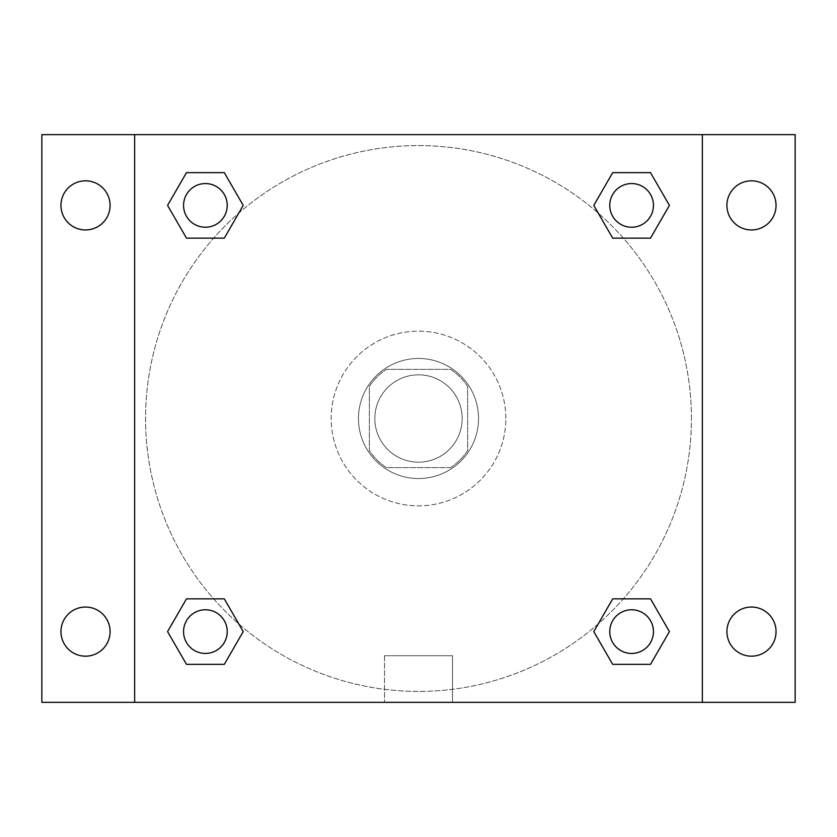 <?xml version="1.0" encoding="UTF-8"?>
<svg xmlns="http://www.w3.org/2000/svg" width="837" height="837" viewBox="0 0 837 837"><rect width="100%" height="100%" fill="white"/><g stroke="black" fill="none" stroke-linecap="round" stroke-linejoin="round"><path stroke-width="0.63" stroke-dasharray="4.18 3.14" d="M462.17 418.5A43.67 43.67 0 0 0 396.665 380.678A43.67 43.67 0 0 0 396.665 456.322A43.67 43.67 0 0 0 462.17 418.5A43.67 43.67 0 0 0 396.665 380.678A43.67 43.67 0 0 0 396.665 456.322A43.67 43.67 0 0 0 462.17 418.5M450.536 467.632L386.464 467.632A58.653 58.653 0 0 1 369.368 450.536L369.368 386.464A58.653 58.653 0 0 1 386.464 369.368L450.536 369.368A58.653 58.653 0 0 1 467.632 386.464L467.632 450.536A58.653 58.653 0 0 1 450.536 467.632L386.464 467.632A58.653 58.653 0 0 1 369.368 450.536L369.368 386.464A58.653 58.653 0 0 1 386.464 369.368L450.536 369.368A58.653 58.653 0 0 1 467.632 386.464L467.632 450.536A58.653 58.653 0 0 1 450.536 467.632M418.5 358.456A60.044 60.044 0 0 1 470.499 448.527A60.044 60.044 0 0 1 366.501 448.527A60.044 60.044 0 0 1 418.5 358.456A60.044 60.044 0 0 0 358.456 418.5A60.044 60.044 0 0 0 418.5 478.544A60.044 60.044 0 0 0 478.544 418.5A60.044 60.044 0 0 0 418.5 358.456M505.841 418.5A87.341 87.341 0 0 0 374.83 342.867A87.341 87.341 0 0 0 374.83 494.133A87.341 87.341 0 0 0 505.841 418.5A87.341 87.341 0 0 0 374.83 342.867A87.341 87.341 0 0 0 374.83 494.133A87.341 87.341 0 0 0 505.841 418.5M85.52 656.177A24.566 24.566 0 0 0 106.791 619.328A24.566 24.566 0 0 0 64.25 619.328A24.566 24.566 0 0 0 85.52 656.177M751.48 656.177A24.566 24.566 0 0 0 772.75 619.328A24.566 24.566 0 0 0 730.209 619.328A24.566 24.566 0 0 0 751.48 656.177M751.48 229.955A24.566 24.566 0 0 0 772.75 193.106A24.566 24.566 0 0 0 730.209 193.106A24.566 24.566 0 0 0 751.48 229.955M85.52 229.955A24.566 24.566 0 0 0 106.791 193.106A24.566 24.566 0 0 0 64.25 193.106A24.566 24.566 0 0 0 85.52 229.955M41.85 134.652L795.15 134.652L795.15 702.348L41.85 702.348L41.85 134.652M134.652 134.652L702.348 134.652L702.348 702.348L134.652 702.348L134.652 134.652L702.348 134.652L702.348 702.348L134.652 702.348L134.652 134.652L134.652 702.348M448.527 134.652L388.473 134.652L448.527 134.652M452.493 702.348L384.507 702.348L452.493 702.348L384.507 702.348L452.493 702.348L452.493 655.716L384.507 655.716L452.493 655.716L384.507 655.716L452.493 655.716L452.493 702.348M691.435 418.5A272.935 272.935 0 0 0 282.038 182.131A272.935 272.935 0 0 0 282.038 654.869A272.935 272.935 0 0 0 691.435 418.5A272.935 272.935 0 0 0 282.038 182.131A272.935 272.935 0 0 0 282.038 654.869A272.935 272.935 0 0 0 691.435 418.5M227.225 631.611A21.835 21.835 0 0 0 194.477 612.694A21.835 21.835 0 0 0 194.477 650.516A21.835 21.835 0 0 0 227.225 631.611A21.835 21.835 0 0 0 194.477 612.694A21.835 21.835 0 0 0 194.477 650.516A21.835 21.835 0 0 0 227.225 631.611A21.835 21.835 0 0 0 194.477 612.694A21.835 21.835 0 0 0 194.477 650.516A21.835 21.835 0 0 0 227.225 631.611M653.446 205.389A21.835 21.835 0 0 0 620.688 186.484A21.835 21.835 0 0 0 620.688 224.306A21.835 21.835 0 0 0 653.446 205.389A21.835 21.835 0 0 0 620.688 186.484A21.835 21.835 0 0 0 620.688 224.306A21.835 21.835 0 0 0 653.446 205.389A21.835 21.835 0 0 0 620.688 186.484A21.835 21.835 0 0 0 620.688 224.306A21.835 21.835 0 0 0 653.446 205.389M227.225 205.389A21.835 21.835 0 0 0 194.477 186.484A21.835 21.835 0 0 0 194.477 224.306A21.835 21.835 0 0 0 227.225 205.389A21.835 21.835 0 0 0 194.477 186.484A21.835 21.835 0 0 0 194.477 224.306A21.835 21.835 0 0 0 227.225 205.389A21.835 21.835 0 0 0 194.477 186.484A21.835 21.835 0 0 0 194.477 224.306A21.835 21.835 0 0 0 227.225 205.389M609.775 631.611A21.835 21.835 0 0 1 642.523 612.694A21.835 21.835 0 0 1 642.523 650.516A21.835 21.835 0 0 1 609.775 631.611A21.835 21.835 0 0 1 642.523 612.694A21.835 21.835 0 0 1 642.523 650.516A21.835 21.835 0 0 1 609.775 631.611M134.652 418.5L134.652 388.473L134.652 418.5M702.348 418.5L702.348 388.473L702.348 418.5M702.348 134.652L702.348 702.348M186.484 664.358L167.578 631.611L186.484 598.853L167.578 631.611L186.484 664.358M224.306 598.853L243.211 631.611L224.306 664.358L243.211 631.611L224.306 598.853M612.694 238.147L593.789 205.389L612.694 172.642L593.789 205.389L612.694 238.147M650.516 172.642L669.422 205.389L650.516 238.147L669.422 205.389L650.516 172.642M186.484 238.147L167.578 205.389L186.484 172.642L167.578 205.389L186.484 238.147M224.306 172.642L243.211 205.389L224.306 238.147L243.211 205.389L224.306 172.642M612.694 664.358L593.789 631.611L612.694 598.853L593.789 631.611L612.694 664.358M650.516 598.853L669.422 631.611L650.516 664.358L669.422 631.611L650.516 598.853M653.446 631.611A21.835 21.835 0 0 0 620.688 612.694A21.835 21.835 0 0 0 620.688 650.516A21.835 21.835 0 0 0 653.446 631.611M384.507 655.716L384.507 702.348L384.507 655.716"/><path stroke-width="1.26" d="M41.85 134.652L795.15 134.652L795.15 702.348L41.85 702.348L41.85 134.652M751.48 180.823A24.566 24.566 0 0 1 776.045 205.389A24.566 24.566 0 0 1 751.48 229.955A24.566 24.566 0 0 1 726.914 205.389A24.566 24.566 0 0 1 751.48 180.823M751.48 607.045A24.566 24.566 0 0 1 776.045 631.611A24.566 24.566 0 0 1 751.48 656.177A24.566 24.566 0 0 1 726.914 631.611A24.566 24.566 0 0 1 751.48 607.045M85.52 607.045A24.566 24.566 0 0 1 110.086 631.611A24.566 24.566 0 0 1 85.52 656.177A24.566 24.566 0 0 1 60.955 631.611A24.566 24.566 0 0 1 85.52 607.045M85.52 180.823A24.566 24.566 0 0 1 110.086 205.389A24.566 24.566 0 0 1 85.52 229.955A24.566 24.566 0 0 1 60.955 205.389A24.566 24.566 0 0 1 85.52 180.823M186.484 598.853L224.306 598.853L243.211 631.611L224.306 664.358L186.484 664.358L167.578 631.611L186.484 598.853L224.306 598.853L186.484 598.853M612.694 172.642L650.516 172.642L669.422 205.389L650.516 238.147L612.694 238.147L593.789 205.389L612.694 172.642L650.516 172.642L612.694 172.642M134.652 702.348L134.652 134.652M702.348 134.652L702.348 702.348M186.484 172.642L224.306 172.642L243.211 205.389L224.306 238.147L186.484 238.147L167.578 205.389L186.484 172.642L224.306 172.642L186.484 172.642M612.694 598.853L650.516 598.853L669.422 631.611L650.516 664.358L612.694 664.358L593.789 631.611L612.694 598.853L650.516 598.853L612.694 598.853M650.516 664.358L612.694 664.358L650.516 664.358M653.446 631.611A21.835 21.835 0 0 0 620.688 612.694A21.835 21.835 0 0 0 620.688 650.516A21.835 21.835 0 0 0 653.446 631.611M224.306 664.358L186.484 664.358L224.306 664.358M227.225 631.611A21.835 21.835 0 0 0 194.477 612.694A21.835 21.835 0 0 0 194.477 650.516A21.835 21.835 0 0 0 227.225 631.611M650.516 238.147L612.694 238.147L650.516 238.147M653.446 205.389A21.835 21.835 0 0 0 620.688 186.484A21.835 21.835 0 0 0 620.688 224.306A21.835 21.835 0 0 0 653.446 205.389M224.306 238.147L186.484 238.147L224.306 238.147M227.225 205.389A21.835 21.835 0 0 0 194.477 186.484A21.835 21.835 0 0 0 194.477 224.306A21.835 21.835 0 0 0 227.225 205.389"/></g></svg>
